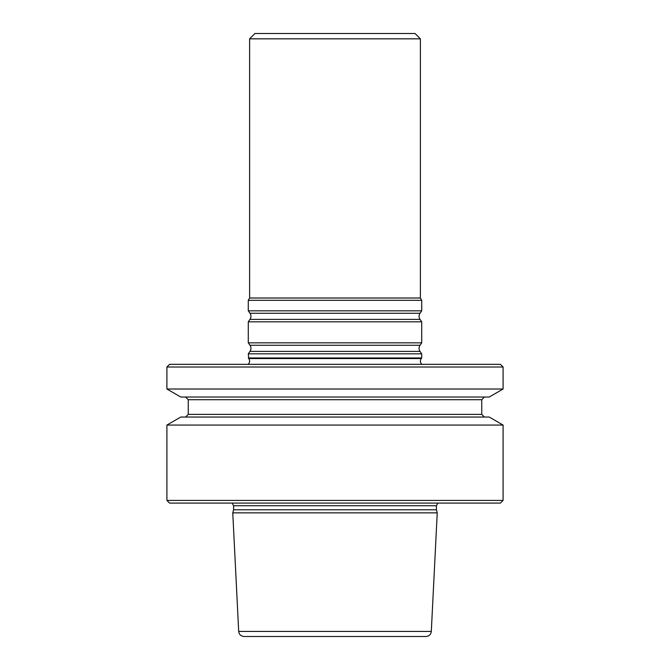 <?xml version="1.0" encoding="UTF-8"?>
<svg xmlns="http://www.w3.org/2000/svg" width="670" height="670" viewBox="0 0 670 670"><rect width="100%" height="100%" fill="white"/><g stroke="black" fill="none" stroke-linecap="round" stroke-linejoin="round"><path stroke-width="1" d="M503.095 389.019L503.095 367.018L500.423 364.346L169.577 364.346L166.905 367.018L166.905 389.019L503.095 389.019L489.209 397.034L180.791 397.034L166.905 389.019M437.234 512.851L431.304 631.433C430.869 634.532 429.093 636.224 425.978 636.5L244.022 636.5C240.907 636.224 239.131 634.532 238.696 631.433L232.766 512.851L437.234 512.851L436.413 509.786L233.587 509.786L232.766 512.851M503.095 367.018L166.905 367.018M484.418 417.041L481.747 414.378L188.253 414.378L185.582 417.041M503.095 425.065L489.209 417.041L180.791 417.041L166.905 425.065L166.905 500.423L503.095 500.423L503.095 425.065L166.905 425.065M484.418 397.034L481.747 399.705L481.747 414.378M503.095 500.423L500.423 503.095L169.577 503.095L166.905 500.423M436.413 509.786L436.413 505.758L437.845 503.095M421.715 364.346L248.285 364.346M248.285 357.956L421.715 357.956L421.262 358.55L248.738 358.55L248.285 353.835L421.715 353.835L421.715 357.956M248.285 364.246C249.885 362.462 250.036 360.56 248.738 358.55M249.617 38.835L420.383 38.835L415.048 33.5L254.952 33.5L249.617 38.835L249.617 298.008L248.285 300.311L248.285 310.83L421.715 310.83L421.715 300.311L248.285 300.311M420.383 38.835L420.383 298.008L249.617 298.008M421.715 321.818L248.285 321.818L248.285 342.847L421.715 342.847L421.715 321.818L420.015 319.381L249.985 319.381L248.285 321.818M481.747 399.705L188.253 399.705L188.253 414.378M436.413 505.758L233.587 505.758L232.155 503.095M431.304 631.433L238.696 631.433M421.715 310.83L420.015 313.259L249.985 313.259L248.285 310.83M421.715 342.847L420.015 345.276L249.985 345.276L248.285 342.847M420.015 345.276C418.733 347.32 418.733 349.363 420.015 351.398L249.985 351.398L248.285 353.835M188.253 399.705L185.582 397.034M233.587 505.758L233.587 509.786M421.715 364.246C420.115 362.462 419.964 360.56 421.262 358.55M420.383 298.008L421.715 300.311M420.015 313.259C418.733 315.302 418.733 317.346 420.015 319.381M249.985 313.259C251.267 315.302 251.267 317.346 249.985 319.381M249.985 345.276C251.267 347.32 251.267 349.363 249.985 351.398M420.015 351.398L421.715 353.835"/></g></svg>

